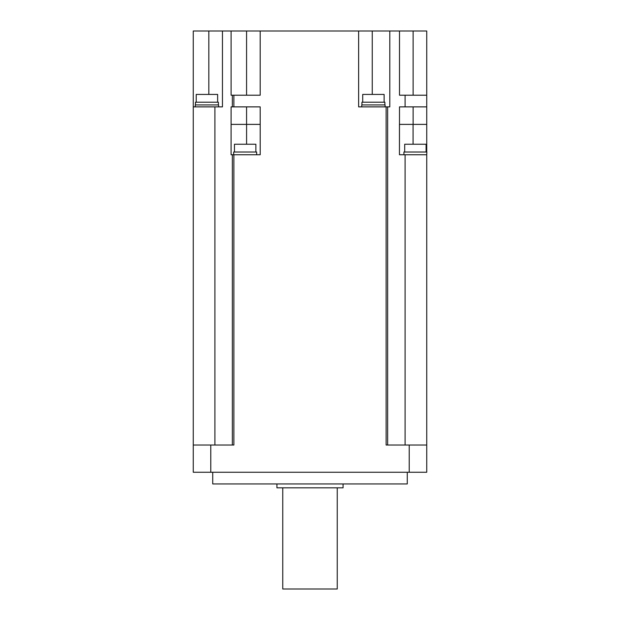 <?xml version="1.0" encoding="UTF-8"?>
<svg xmlns="http://www.w3.org/2000/svg" width="620" height="620" viewBox="0 0 620 620"><rect width="100%" height="100%" fill="white"/><g stroke="black" fill="none" stroke-linecap="round" stroke-linejoin="round"><path stroke-width="0.93" d="M193.262 472.262L210.777 472.262L210.777 445.028L193.262 445.028L193.262 472.262M409.223 472.262L426.738 472.262L426.738 154.744L399.45 154.744L399.497 106.88L426.738 106.88L426.738 95.209L399.497 95.209L399.497 31L389.802 31L389.802 106.88L386.113 106.88L386.113 445.028L409.223 445.028L409.223 472.262L210.777 472.262M210.777 445.028L233.887 445.028L233.887 154.744L260.206 154.744L260.191 106.88L233.887 106.88L233.887 95.209L260.191 95.209L260.191 31L358.639 31L358.639 106.88L386.113 106.88M193.262 445.028L193.262 31L208.831 31L208.831 94.426M193.262 152.016L193.262 154.744M426.738 152.016L426.738 124.388L413.114 124.388L413.114 106.88M426.738 106.88L426.738 124.388M426.738 95.209L426.738 31L399.497 31M426.738 154.744L426.87 152.016L403.914 152.016L403.914 154.744M404.689 152.016L404.689 144.235L426.095 144.235L426.095 152.016M233.686 154.744L233.686 152.016L256.641 152.016L256.641 154.744M233.887 154.744L231.074 154.744L231.09 106.88L233.887 106.88M234.461 152.016L234.461 144.235L255.866 144.235L255.866 152.016M233.887 95.209L231.09 95.209L231.09 31L222.448 31L222.448 106.88L193.262 106.88M222.448 31L208.831 31M372.256 94.426L372.256 31L389.802 31M372.256 31L358.639 31M260.191 31L246.574 31L246.574 95.209M231.09 31L246.574 31M399.497 124.388L413.114 124.388M246.574 106.88L246.574 124.388L231.09 124.388M246.574 124.388L260.191 124.388M399.45 154.744L399.45 124.388M385.082 106.88L385.082 104.935L361.739 104.935L361.739 106.88M384.888 104.935L384.888 102.207L361.933 102.207L361.933 104.935M384.113 102.207L384.113 94.426L362.708 94.426L362.708 102.207M218.604 106.88L218.604 104.935L195.254 104.935L195.254 106.88M218.403 104.935L218.403 102.207L195.447 102.207L195.447 104.935M217.628 102.207L217.628 94.426L196.222 94.426L196.222 102.207M426.738 445.028L409.223 445.028M212.722 472.262L212.722 483.941L407.278 483.941L407.278 472.262M276.923 483.941L276.923 487.832L343.077 487.832L343.077 483.941M337.241 487.832L337.241 589L282.759 589L282.759 487.832M405.1 445.028L405.1 154.744M387.663 445.028L387.663 106.88M405.1 95.209L405.1 106.88M232.337 154.744L232.337 445.028M214.9 445.028L214.9 106.88M232.337 106.88L232.337 95.209M413.114 95.209L413.114 31M413.075 124.388L413.075 144.235M246.59 124.388L246.59 144.235"/></g></svg>
